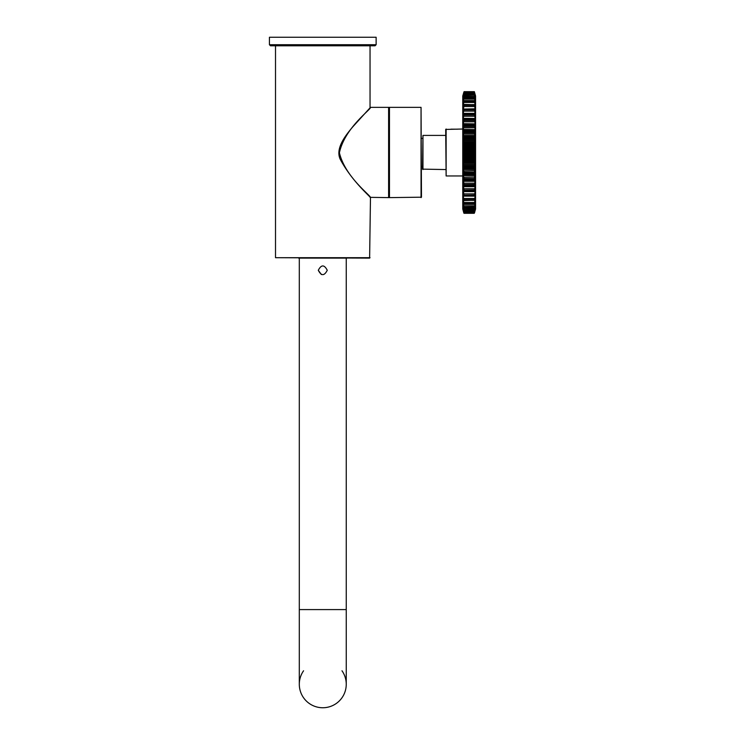 <?xml version="1.0" encoding="UTF-8"?>
<svg xmlns="http://www.w3.org/2000/svg" width="745" height="745" viewBox="0 0 745 745"><rect width="100%" height="100%" fill="white"/><g stroke="black" fill="none" stroke-linecap="round" stroke-linejoin="round"><path stroke-width="1.12" d="M341.983 670.779A23.477 23.477 0 0 1 322.781 707.75A23.477 23.477 0 0 1 299.304 684.273L299.304 569.04M346.248 258.115L346.248 684.273A23.477 23.477 0 0 1 322.781 707.75A23.477 23.477 0 0 1 303.569 670.779M299.304 258.115L299.304 684.273M318.301 270.286C321.281 276.06 324.271 276.06 327.26 270.286C324.28 264.503 321.291 264.503 318.301 270.286L321.365 274.533M389.467 197.621L421.474 197.192L421.046 107.355L389.467 107.355L389.467 197.621L370.218 197.35M388.611 197.621L388.611 107.355L370.47 107.355C371.755 108.956 344.749 127.628 339.394 152.79C345.335 177.496 371.615 196.065 370.47 197.621L369.622 258.115L275.51 257.696L275.51 45.79M389.039 197.192L389.039 107.783L389.039 197.192M389.467 107.355L388.611 107.355M269.429 44.719L269.429 37.25L376.132 37.25L376.132 44.719L375.061 45.79L270.491 45.79L269.429 44.719L376.132 44.719M457.56 129.183L450.911 129.183M298.661 258.115L346.891 258.115M446.125 129.015L446.125 175.96L445.696 129.434L462.766 129.015M475.561 209.066L475.561 95.909L475.561 209.066L474.593 212.446M462.766 99.709L462.766 205.266M475.226 209.28L474.658 212.418M475.152 207.93L474.472 211.71L475.357 208.833M474.593 92.529L475.468 95.621L474.472 92.166L475.468 96.273L474.472 93.255L475.468 97.632L474.472 95.099L475.468 99.681L474.472 97.66L475.468 102.4L474.472 100.91L475.468 105.743L475.338 106.339L474.472 104.803L475.468 109.673L475.338 110.456L474.472 109.301L475.468 114.143L475.338 115.102L474.472 114.348L475.468 119.098L475.338 120.215L474.658 119.405L474.472 119.871L475.468 124.471L475.338 125.747L474.658 125.207L474.472 125.803L475.468 130.198L475.338 131.604L474.658 131.362L474.472 132.07L475.468 136.195L475.338 137.723L474.472 138.589L475.468 142.407L474.472 145.284L475.468 148.749L474.472 152.073L475.468 155.128L474.472 158.871L475.468 161.479L474.472 165.586L474.658 167.197L475.468 167.718L474.472 172.132L474.658 173.613L475.468 173.762L474.472 178.437L474.658 179.759L475.468 179.536L474.472 184.415L474.658 185.57L475.468 184.974L474.472 189.984L474.658 190.953L475.468 190.003L474.472 195.088L474.658 195.861L475.468 194.566L474.472 199.66L474.658 200.219L475.468 198.589L474.472 203.627L475.468 202.044L474.472 206.961L475.468 204.866L474.472 209.876L475.291 207.492M462.766 95.965L462.775 209.066L463.865 213.144L462.869 209.354L463.865 212.809L462.869 208.693L463.865 211.71L462.869 207.333L463.865 209.876L462.869 205.285L463.865 207.315L462.869 202.575L463.865 204.065L462.869 199.232L463.008 198.636L463.865 200.163L462.869 195.292L463.008 194.519L463.865 195.665L462.869 190.822L463.008 189.873L463.865 190.627L462.869 185.877L463.008 184.751L463.679 185.57L463.865 185.105L462.869 180.504L463.008 179.228L463.679 179.759L463.865 179.173L462.869 174.777L463.008 173.371L463.679 173.613L463.865 172.905L462.869 168.77L463.865 166.377L462.869 162.559L463.865 159.681L462.869 156.226L463.865 152.893L462.869 149.847L463.865 146.095L462.869 143.496L463.865 139.389L463.679 137.769L462.869 137.257L463.865 132.833L463.679 131.362L462.869 131.213L463.865 126.538L463.679 125.207L462.869 125.43L463.865 120.56L463.679 119.405L462.869 119.992L463.865 114.981L463.679 114.013L462.869 114.963L463.865 109.878L463.679 109.105L462.869 110.409L463.865 104.803L463.008 106.339L462.869 105.743L463.865 100.91L462.869 102.4L463.865 97.66L462.869 99.681L463.865 95.099L462.869 97.632L463.865 93.255L462.869 96.273L463.865 92.166L462.869 95.621L464.079 91.672L474.267 91.663L475.561 95.909M463.744 212.446L464.079 213.303L474.267 213.303L463.865 213.144M475.338 167.243L474.453 167.401L474.267 166.414L475.263 162.587L474.267 159.7L475.263 156.236L474.267 152.893L475.263 149.838L474.267 146.085L474.453 144.167L475.263 143.468L474.267 139.352L474.658 137.769M463.679 137.769L464.079 139.352L463.073 143.468L464.079 145.266L474.472 145.284M474.444 131.167L463.865 131.167L463.073 137.21L475.263 137.21L474.267 132.787L474.658 131.362M463.008 129.416L475.133 129.611L474.453 125.02L474.267 125.728L464.079 125.728L463.073 130.133L475.263 130.133L475.338 129.416M463.008 123.67L475.133 123.866L474.453 119.228L474.267 119.787L464.079 119.787L463.073 124.387L475.263 124.387L475.338 123.67M463.008 118.297L475.133 118.464L474.453 113.855L464.079 114.246L463.073 119.004L475.263 119.004L475.338 118.297M475.217 114.86L474.453 108.956L464.079 109.189L463.073 114.041L463.632 114.041M475.263 110.279L474.453 104.617L464.079 104.682L463.427 109.552M475.263 106.144L474.453 100.873M463.884 100.873L463.288 105.613M475.263 102.596L474.453 97.781M463.884 97.781L463.194 102.261M475.263 99.662L474.267 94.95L464.079 95.22L463.12 99.541M474.453 209.596L475.263 205.303M463.073 205.303L464.079 209.755L474.472 209.606M474.453 207.194L475.263 202.379M463.073 202.379L464.079 207.101L474.472 206.961M463.073 198.822L464.079 204.195L474.267 204.195L475.263 198.822M462.869 194.566L464.079 200.293L474.453 200.358L475.468 194.566M474.658 195.861L475.217 190.115M463.12 190.115L464.079 195.199L474.472 195.088M474.658 190.953L475.142 185.067M463.194 185.067L464.079 190.087L474.472 189.984M474.658 185.57L475.012 179.61M463.334 179.61L464.079 184.499L474.472 184.415M463.679 177.217L474.453 177.04L475.263 173.818L463.073 173.818L464.079 178.502L474.267 178.502L474.658 177.217M463.679 170.94L474.453 170.754L475.263 167.755L463.073 167.755L464.079 172.188L474.267 172.188L474.658 170.94M463.865 145.284L463.073 149.838L464.079 152.893L463.073 156.236L464.079 159.7L463.073 162.587L464.079 166.414L463.884 167.401L463.157 167.439L474.658 167.197M463.679 167.197L463.008 167.243M474.658 94.373L474.453 93.684M463.884 93.684L463.679 94.373M463.884 95.379L474.472 95.099M464.079 119.787L463.884 119.228L463.865 119.871M463.185 125.56L463.912 125.011L463.865 125.803M463.679 125.207L464.079 125.728M474.658 173.613L474.472 172.132M463.865 172.132L463.679 173.613M474.658 179.759L474.472 178.437M474.453 179.945L474.267 179.238L464.079 179.238L463.679 179.759M463.865 178.437L463.884 179.945L474.425 179.955L475.338 179.228M474.453 185.747L474.267 185.188L463.679 185.57M463.865 184.415L463.884 185.747M474.453 191.12L463.679 190.953M463.865 189.984L463.884 191.12M474.453 196.01L463.679 195.861M463.865 195.088L463.884 196.01M474.453 211.282L474.658 210.593M463.679 210.593L463.884 211.282M463.865 92.166L463.073 95.528M475.44 96.412L474.267 93.069L464.07 93.069L463.073 96.31M475.338 97.632L474.276 94.876L464.06 94.876L463.083 97.8M474.658 96.384L463.679 96.384M475.338 99.886L474.295 97.399L464.051 97.39L463.092 99.988M474.658 99.104L463.679 99.104M474.658 102.493L463.679 102.493M463.511 105.101L463.008 104.971M474.658 106.516L463.679 106.516M463.884 108.956L463.008 108.882M462.999 110.446L463.679 109.105M474.658 111.107L463.679 111.107M475.338 113.342L463.008 113.342M474.658 116.229L463.679 116.229M474.658 121.798L463.679 121.798M474.658 127.758L463.679 127.758M463.679 131.362L463.008 131.604M474.658 134.025L463.679 134.025M475.338 135.45L463.008 135.45M475.338 137.723L463.008 137.723M474.658 140.526L463.679 140.526M475.338 141.699L463.008 141.699M475.338 144.027L463.008 144.027M474.658 144.372L463.679 144.372M474.658 147.184L463.679 147.184M475.338 148.087L463.008 148.087M475.338 150.443L463.008 150.443M474.658 151.067L463.679 151.067M474.658 153.898L463.679 153.898M475.338 154.522L463.008 154.522M475.338 156.888L463.008 156.888M474.658 157.791L463.679 157.791M474.658 160.603L463.679 160.603M475.338 160.939L463.008 160.939M475.338 163.267L463.008 163.267M474.658 164.44L463.679 164.44M475.338 169.515L463.008 169.515M475.338 173.371L463.008 173.371M475.338 175.55L463.008 175.55M475.338 181.296L463.008 181.296M474.658 183.168L463.679 183.168M475.338 186.678L463.008 186.678M474.658 188.746L463.679 188.746M475.338 191.633L463.008 191.633M474.658 193.858L463.679 193.858M463.995 196.14L463.008 196.093M474.658 198.459L463.679 198.459M474.658 200.219L464.014 200.563L463.008 198.636M463.511 199.874L463.008 200.005M474.658 202.472L463.679 202.472M463.688 204.009L462.869 202.044M474.658 205.862L463.679 205.862M463.092 204.977L464.051 207.576L474.295 207.585L475.254 204.977M474.658 208.581L463.679 208.581M462.915 207.082L464.06 210.09L474.276 210.09L475.254 207.166M474.658 211.226L474.267 211.897L464.07 211.897L463.679 211.226M463.679 211.235L463.008 208.898M462.915 209.438L464.07 212.977L474.267 212.968L463.865 212.809M475.422 95.537L474.267 91.998L464.079 92.007L474.472 92.166M475.468 102.931L474.304 100.584L464.033 100.584L463.008 102.773M475.338 104.971L474.826 105.101M475.338 106.339L474.612 104.654M474.658 104.747L464.014 104.412L463.008 106.302M475.338 108.882L474.63 109.031M475.338 125.747L474.453 125.02M474.658 125.207L463.921 125.011M475.338 196.093L474.63 195.944M475.338 198.636L474.612 200.321M475.338 200.005L474.826 199.874M474.658 211.235L475.329 208.907M474.472 212.809L475.459 209.326M422.545 166.573L421.474 166.573M445.799 169.562L422.545 169.134L422.964 135.413L422.964 169.562M346.248 609.587L299.304 609.587M421.046 197.621L421.046 107.355M275.51 257.696L370.042 257.696M462.869 143.496L475.468 143.496M462.869 142.407L475.468 142.407M463.884 137.574L474.453 137.574M462.869 136.195L475.468 136.195M462.869 130.198L463.073 131.148L475.263 131.148L475.468 130.198M463.949 125.02L474.397 125.02M462.869 124.471L463.334 125.356M475.012 125.356L475.468 124.471M463.995 119.228L474.351 119.228M462.869 119.098L463.194 119.908M475.142 119.908L475.468 119.098M462.869 114.143L463.12 114.86M474.714 114.041L475.468 114.143M474.919 109.552L475.468 109.673M462.869 109.673L463.073 110.279M463.884 94.41L474.453 94.41M463.884 210.565L474.453 210.565M462.869 195.292L463.427 195.413M474.919 195.413L475.468 195.292M462.869 190.822L463.632 190.934M474.714 190.934L475.468 190.822M462.869 185.877L475.468 185.877M463.995 185.747L474.351 185.747M462.869 180.504L475.468 180.504M463.949 179.945L474.397 179.945M462.869 174.777L475.468 174.777M463.893 173.808L474.444 173.808M462.869 168.77L475.468 168.77M463.884 167.401L474.453 167.401M462.869 162.559L475.468 162.559M462.869 161.479L475.468 161.479M462.869 156.226L475.468 156.226M462.869 155.128L475.468 155.128M462.869 149.847L475.468 149.847M462.869 148.749L475.468 148.749M462.775 95.909L464.079 91.663L474.472 91.821M463.865 92.25L474.472 92.25M463.865 93.442L474.472 93.442M463.865 93.255L474.472 93.255M463.865 98.014L474.472 98.014M463.865 97.66L474.472 97.66M463.865 101.339L474.472 101.339M463.865 100.91L474.472 100.91M463.865 105.315L474.472 105.315M463.865 109.878L474.472 109.878M463.865 114.981L474.472 114.981M463.865 120.56L474.472 120.56M463.865 126.538L474.472 126.538M463.865 132.833L474.472 132.833M463.865 132.07L474.472 132.07M463.865 139.389L474.472 139.389M463.865 138.589L474.472 138.589M463.865 146.095L474.472 146.095M463.865 152.893L474.472 152.893M463.865 152.073L474.472 152.073M463.865 159.681L474.472 159.681M463.865 158.871L474.472 158.871M463.865 166.377L474.472 166.377M463.865 165.586L474.472 165.586M463.865 172.905L474.472 172.905M463.865 199.66L474.472 199.66M463.865 203.627L474.472 203.627M463.865 207.315L474.472 207.315M463.865 209.876L474.472 209.876M463.865 211.71L474.472 211.71M463.865 211.533L474.472 211.533M463.865 212.716L474.472 212.716M370.47 107.355L352.748 126.874C344.479 136.661 335.129 149.168 340.418 159.654C352.664 182.357 371.14 197.164 370.153 197.481L370.042 197.192M370.042 107.811L370.042 45.79M446.125 175.96L462.766 175.96M463.697 109.049L474.351 108.826L475.347 110.446M463.967 113.771L474.369 113.771M463.148 120.085L463.939 119.191L474.397 119.191L475.189 120.085M463.884 131.167L475.152 131.418M475.189 184.89L474.397 185.775L463.949 185.784L463.148 184.89M475.208 189.966L474.369 191.195L463.967 191.195L463.139 189.966M474.351 196.149L463.995 196.149M474.304 204.391L464.033 204.391M463.967 113.78L463.139 115M463.167 179.396L463.912 179.955M463.697 195.926L462.999 194.519M475.208 115L474.369 113.78M474.351 196.14L475.319 194.566M474.658 204.009L475.245 202.128M422.545 138.402L421.474 138.402M445.696 135.413L422.964 135.413"/></g></svg>
